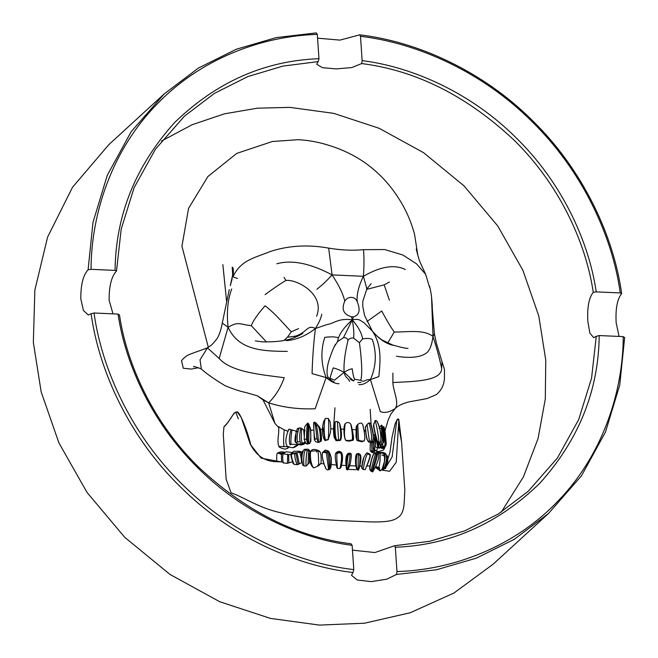 <?xml version="1.0" encoding="UTF-8"?>
<svg xmlns="http://www.w3.org/2000/svg" width="658" height="658" viewBox="0 0 658 658"><rect width="100%" height="100%" fill="white"/><g stroke="black" fill="none" stroke-linecap="round" stroke-linejoin="round"><path stroke-width="0.99" d="M501.314 512.072L523.414 476.885L538.071 438.499L545.301 398.97L545.77 360.156L538.77 315.922L522.888 270.29L497.719 225.933L463.989 185.836L423.571 152.681L379.164 128.302L333.721 113.357L289.89 107.377L257.525 108.167L224.584 113.793L192.152 124.716L161.457 141.075M593.261 292.325C585.612 240.82 558.14 183.171 513.964 140.055C466.892 95.961 416.136 70.464 361.694 63.563L362.147 60.626C413.726 67.075 472.008 93.707 516.168 137.859C560.846 181.476 588.589 239.816 596.238 291.881L593.261 292.325C588.877 297.745 587.076 307.5 587.865 321.589L589.848 333.088L593.639 337.603L596.255 336.328L591.558 378.185L578.695 419.574L557.375 458.067L528.226 491.279L498.188 514.054L464.885 530.784L429.855 541.263L394.561 545.737L374.887 552.564L352.466 550.137M119.493 315.034C127.142 366.539 154.614 424.188 198.782 467.303C245.862 511.398 296.618 536.895 351.059 543.796L352.137 545.326C300.558 538.869 242.276 512.245 198.116 468.093C153.437 424.476 125.703 366.128 118.045 314.072L119.493 315.034M116.491 271.03L115.068 270.397C115.701 215.224 135.532 165.964 174.567 122.61C216.392 82.003 264.524 60.7 318.966 58.694L318.184 61.613L282.899 66.096L247.86 76.575L214.566 93.304L184.52 116.079L155.378 149.292L134.059 187.785L121.195 229.173L116.491 271.03C111.482 276.434 109.022 286.156 109.121 300.212L113.003 313.841M396.98 571.555C453.65 569.96 515.082 546.28 557.82 501.215C601.231 456.833 623.077 394.043 623.241 336.625L599.216 335.555C598.591 390.72 578.76 439.988 539.725 483.342C497.9 523.941 449.768 545.243 395.318 547.25L396.98 571.555L396.519 574.459L436.599 569.738L476.45 558.116L514.359 539.28L548.542 513.446L493.179 564.169L453.938 593.023L410.189 612.763L364.557 623.208L319.467 625.1L270.454 618.405L219.64 601.692L169.986 574.434L124.79 537.364L87.078 492.521L58.932 442.933L41.174 391.905L33.344 342.448L34.866 290.022L47.623 237.036L72.52 187.259L108.85 144.628L164.212 93.913L198.387 68.078L236.296 49.235L276.154 37.621L316.227 32.9L317.312 34.397L318.966 58.694M619.088 336.444L616.159 322.848C615.403 308.767 617.237 299.012 621.654 293.591L620.264 292.95C612.253 235.177 581.68 170.044 531.927 121.5C482.775 72.331 417.723 43 360.494 36.322L359.737 34.841C417.443 41.569 483.03 71.146 532.593 120.71C582.758 169.665 613.577 235.334 621.654 293.591M623.241 336.625L624.656 337.595L619.746 385.02L605.5 432.002L581.524 475.742L548.542 513.446M115.068 270.397L91.043 269.328L88.098 269.764C83.122 275.159 80.695 284.889 80.827 298.946L83.451 310.477L88.279 315.042L91.1 313.767C99.177 372.025 129.996 437.693 180.16 486.64C229.724 536.212 295.31 565.79 353.017 572.518L351.512 575.347L357.302 580.019L371.26 581.623L386.756 579.18L396.519 574.459M394.561 545.737L395.318 547.25M599.216 335.555L596.255 336.328M596.238 291.881L620.264 292.95M362.147 60.626L360.494 36.322M91.1 313.767L94.02 312.994L118.045 314.072M94.02 312.994C102.039 370.775 132.612 435.909 182.356 484.452C231.517 533.613 296.561 562.944 353.798 569.622L352.137 545.326M353.017 572.518L353.798 569.622M317.312 34.397C260.642 35.993 199.209 59.672 156.472 104.729C113.061 149.119 91.207 211.909 91.043 269.328M224.493 426.228L223.975 426.713L223.284 434.338L226.146 479.197L231.057 492.784C244.924 497.728 258.52 507.836 280.859 512.812C302.77 519.17 335.712 520.527 362.632 521.564C387.759 522.937 394.043 520.412 397.901 517.501C405.155 512.862 404.004 502.161 404.81 490.128L401.61 442.299L398.855 419.648C398.304 418.546 397.605 418.759 396.766 420.289L396.568 420.775M198.642 367.699L191.371 369.08L183.311 368.25L181.493 360.691C186.798 354.572 189.693 354.53 192.761 353.19L207.443 347.876L219.172 358.478L228.087 327.314C238.714 320.882 240.071 324.657 251.298 325.652L266.465 341.971M208.315 347.268L181.937 246.224L188.558 208.372L207.887 176.541L236.707 153.404L272.396 141.503L298.066 139.702C309.071 140.22 320.249 142.391 331.599 146.216C343.015 149.95 353.683 155.14 363.611 161.778C376.902 170.973 388.031 182.315 396.988 195.821C405.089 207.829 410.954 220.718 414.581 234.495L417.846 255.362M88.098 269.764L93 222.338L107.254 175.357L131.222 131.616L164.212 93.913M346.939 469.615C345.705 469.113 346.174 455.936 347.918 454.464L348.477 454.505C347.58 455.64 346.618 468.397 346.807 468.99L347.268 469.45M346.807 468.99L346.898 469.45M348.477 454.505L349.908 454.785C350.179 456.446 348.46 467.887 347.284 469.425M358.429 470.133L358.7 469.516L357.722 470.174L356.389 468.233L355.608 463.874L357.055 453.724C356.463 453.601 355.164 468.2 358.084 470.026M358.125 470.059L356.389 468.233L355.608 463.882C355.295 457.952 355.715 454.579 356.858 453.765L359.342 453.781L360.049 454.497C361.349 455.097 361.209 459.243 359.63 466.941L358.709 469.516C359.35 468.973 360.913 456.233 359.655 455.007L358.281 455.155L358.108 469.968M318.497 450.746L310.979 451.133L311.571 450.187C313.578 449.069 315.889 449.258 318.497 450.746L319.508 451.651M375.307 467.172L379.09 468.595L380.357 470.881L382.199 468.891L384.453 461.406L384.576 455.912L383.647 453.987L381.533 452.54L378.029 453.411M378.926 453.444L380.974 453.378M380.028 453.683C380.464 456.01 379.921 465.979 378.58 467.509L375.702 466.399M317.888 450.903C318.645 453.247 318.423 463.24 318.883 464.844L320.956 463.446L318.686 465.691L313.899 467.912L312.961 467.155C311.02 463.372 310.181 458.593 310.444 452.811L310.979 451.133M347.918 454.464L347.605 453.847L347.292 454.217L346.207 467.402L346.552 469.434L347.309 469.541C350.591 468.002 351.874 453.403 350.813 453.444L349.826 453.148L349.908 454.785M358.281 455.155L358.133 453.518L356.792 453.946M359.655 455.007L360.091 455.015L359.63 466.941L358.511 469.96M359.901 454.398L360.091 455.015L359.367 453.798L358.133 453.518M339.865 468.447C340.252 467.879 343.32 454.086 339.997 452.564L339.487 451.914L336.551 453.173L336.97 453.576C336.46 454.004 337.25 467.122 337.48 468.504L339.865 468.447L341.025 467.468C341.263 466.308 345.08 452.243 339.676 451.544C338.886 451.059 337.727 451.446 336.197 452.688C334.248 453.683 335.745 462.179 336.888 467.674M339.997 452.564L336.97 453.576M302.293 451.635L302.655 451.191M367.806 453.806L368.176 453.197L369.845 455.048L367.806 453.806C365.692 455.081 363.126 468.899 363.2 469.491L365.075 469.738C365.848 468.397 370.997 455.542 369.845 455.048M368.176 453.197L370.051 454.333C370.783 454.991 369.985 458.198 367.649 463.972L365.198 469.467M369.771 468.981C369.113 467.813 372.93 452.301 374.418 453.65L375.183 452.827L374.649 453.617M374.492 453.773C372.675 453.173 369.533 467.599 369.919 469.746L369.961 468.611L370.339 470.486L372.658 471.934L375.734 466.325C378.292 460.723 379.255 456.923 378.613 454.941L377.149 452.424L376.072 453.313L374.945 453.148M377.133 454.456L376.705 453.946L371.935 471.531C372.453 471.778 377.881 456.586 377.116 455.114L377.133 454.456L378.243 453.938L378.613 454.982M377.396 452.63L378.243 453.938M379.09 468.595L379.831 467.945L378.58 467.509M380.357 470.881L379.798 470.725L380.357 470.881L382.199 468.891L384.453 461.406L384.568 456.126L381.714 454.933M318.102 465.872L317.707 465.173L318.883 464.844M323.555 452.301L322.856 452.235C320.454 454.16 325.027 467.451 325.924 468.702L327.24 469.911L329.395 469.59L328.556 469.598L326.36 452.186L323.95 451.511L325.71 450.5M329.066 469.409C329.592 469.689 328.441 451.018 326.936 451.725L326.36 452.186M325.233 450.302L328.12 451.059L326.936 451.725M386.657 455.969L387.118 455.706L387.94 457.392L386.304 456.742M385.152 453.395L383.491 453.79M309.227 450.056L310 452.326M309.811 450.895L303.98 449.776M302.022 452.21L299.645 451.289L293.748 451.306L291.453 453.239L297.029 452.753L291.445 454.341L291.033 456.117M291.124 454.061L288.656 454.703L283.162 453.707L283.754 453.206M283.73 453L277.372 453.321L278.013 452.679L281.007 451.84L284.865 452.21M280.045 452.934L279.93 454.036L283.039 454.02M337.077 467.015L337.48 468.504M283.162 453.707C282.537 455.616 282.521 458.684 283.113 462.919L283.294 462.442L283.113 462.919L287.447 463.331L292.284 461.826M288.656 454.703L288.862 462.895M296.001 453.337L298.148 464.482L297.054 464.688L294.093 464.351L293.032 463.429L290.877 455.607L291.453 453.239M298.148 464.482L302.441 462.229M302.672 464.926L304.152 465.971L306.25 466.012C305.304 463.035 306.858 451.396 307.187 450.491M306.25 466.012L309.523 462.574L309.408 458.058M382.265 468.759L383.721 469.524L383.82 468.866M384.404 453.938C386.279 454.941 383.589 466.53 382.931 469.434M383.754 467.616L385.103 468.619C387.291 463.865 388.154 460.065 387.71 457.211M387.332 457.417C387.34 459.72 386.443 463.364 384.659 468.348M385.728 468.06L385.999 467.361M361.653 467.986C362.229 462.763 362.945 459.309 363.8 457.631L361.653 468.027L362.278 467.567L361.653 468.027L363.2 469.491M371.161 471.457L371.622 471.309M380.044 470.774L375.241 467.303M318.686 465.691L313.899 467.92L312.698 467.172C310.099 463.849 309.079 459.202 309.622 453.23L311.563 450.187C313.331 448.953 315.914 449.233 319.319 451.01C321.968 452.638 320.964 464.046 320.956 463.446M329.395 469.59L330.275 468.702M277.454 453.165C276.804 453.173 276.566 456.027 276.738 461.735L282.989 461.916M381.55 470.018L389.577 471.293L396.239 462.237L398.855 419.648M386.295 466.571L392.127 456.899L396.799 420.232L398.69 419.417M276.771 461.735C265.421 461.587 256.801 456.109 250.912 445.293C248.403 435.185 245.179 425.907 241.231 417.443C239.249 413.578 237.9 411.719 237.184 411.85L241.231 417.443L250.361 444.397L261.185 458.182L283.03 462.22M224.222 426.433C228.935 422.173 233.203 414.195 234.059 413.142L237.184 411.85L235.794 412.138L238.311 418.858M347.358 469.327L356.2 469.705M223.975 426.713C228.425 423.678 232.439 413.767 235.794 412.138M396.799 420.232L394.981 424.303L392.069 437.011L389.964 452.375L388.039 458.248M351.446 316.761C343.46 314.392 341.239 309.194 344.767 301.183C346.322 298.592 348.543 297.317 351.438 297.367C354.226 297.572 356.159 299.028 357.236 301.734C360.633 310.074 359.383 315.116 353.486 316.852L351.446 316.761L352.277 319.837C360.584 318.184 361.036 321.68 363.833 322.527L372.329 331.048L364.59 315.511L362.755 306.291L362.788 301.323L366.876 288.903L371.137 283.721M316.901 289.364C321.079 285.514 322.741 285.177 332.076 274.904C338.977 285.342 343.205 294.101 344.767 301.183M321.787 314.277C320.907 318.456 318.785 323.201 315.421 328.506L327.182 324.509C334.198 323.588 337.867 317.904 352.277 319.837C353.716 327.758 354.16 333.861 353.609 338.122L359.4 342.728C360.354 348.6 363.282 373.505 360.674 380.316L354.654 379.247L353.585 381.007L344.126 372.338C339.651 369.969 335.983 368.496 333.145 367.912L329.979 378.144L329.148 378.556M353.486 316.852L352.277 319.837C358.273 326.755 361.711 333.104 362.599 338.886L359.4 342.728M357.236 301.734C356.504 294.694 358.569 286.214 363.422 276.302L366.876 288.903M276.853 263.768C291.922 259.597 310.329 263.315 332.076 274.904L363.422 276.302C380.423 266.441 394.397 264.179 405.353 269.509M319.04 426.516C320.989 429.97 321.482 440.095 320.536 440.046L320.643 441.255C322.453 442.768 321.022 428.851 319.665 427.297L316.169 423.176L314.516 422.123L313.636 422.79L314.302 439.437L315.133 439.347C313.915 435.876 313.833 426.499 313.611 425.422L313.644 422.781L314.845 422.362L314.483 422.115M305.131 430.784L300.87 428.029L299.119 427.947L297.391 428.876M297.095 431.385L290.918 429.658C289.142 428.909 288.418 429.065 288.739 430.118M288.163 431.253L284.256 429.929L278.86 426.762L278.647 433.244C277.857 438.746 277.783 442.637 278.424 444.931L278.984 446.511C278.54 447.424 285.457 449.677 285.753 448.937L287.521 448.435L288.813 447.029M323.58 421.614L322.716 426.368L323.58 421.614L325.406 418.48L328.252 418.406L329.995 421.474C330.974 426.4 330.999 430.521 330.077 433.828L328.26 439.684L325.307 440.449C324.378 441.247 321.384 433.869 322.716 426.368L324.994 440.095L327.923 439.626C328.556 439.602 329.296 422.444 328.252 418.406M333.548 427.988L334.955 407.779M257.171 395.729L268.637 402.836L274.954 423.431L262.994 399.867L268.637 402.836C283.211 407.458 298.716 409.432 315.141 408.758L326.121 377.577L328.663 377.963C331.27 380.554 333.055 381.821 334.017 381.78L331.533 381.434M304.827 426.549L304.695 427.56L304.827 426.549L307.574 423.11L308.306 423.3L310.724 429.238L310.889 441.057L310.51 440.531L309.976 443.023L308.676 442.908L309.128 424.599M334.19 346.766L337.48 341.749L343.484 337.669C345.828 337.48 347.334 338.319 348.016 340.186C346.667 346.223 343.295 360.222 344.126 372.338L334.527 380.151L329.979 378.144M354.654 379.247C353.617 377.421 352.811 373.925 352.227 368.76C349.982 369.122 347.276 370.314 344.126 372.338C345.631 378.811 347.366 376.565 349.661 381.418M348.016 340.186C349.39 338.409 351.249 337.727 353.609 338.122M343.484 337.669L352.277 319.837C345.22 326.171 340.614 332.167 338.451 337.809L337.48 341.749M339.1 383.713C335.358 383.811 331.032 381.763 326.121 377.577C321.014 364.162 320.545 350.763 324.731 337.381C330.9 336.575 335.473 336.723 338.451 337.809M370.643 423.768C372.56 428.07 373.489 434.848 373.259 434.905L373.366 438.302L372.099 441.765C374.04 439.166 373.481 433.038 370.429 423.382L370.75 424.32L370.429 423.382L368.998 422.872L367.049 424.394L365.215 427.527M360.699 441.123L360.913 441.666L361.291 440.975L363.825 441.107C365.486 439.24 365.108 433.68 362.681 424.435C361.645 422.609 360 422.642 357.738 424.509L356.702 425.594L356.578 427.272M362.681 424.435L362.681 424.418C365.132 434.56 365.503 440.136 363.8 441.148L360.913 441.666M351.24 425.348L350.796 424.204C349.159 422.156 347.276 421.967 345.162 423.645L344.488 425.06C343.106 430.513 344.537 439.791 345.968 440.465L349.176 441.14L348.789 440.597L349.176 441.14L353.033 440.292C353.79 439.741 353.675 436.97 352.68 431.977L351.199 425.101L352.68 431.977L353.116 439.799L349.324 440.441L349.176 441.14L346.231 440.589L346.758 441.008L346.643 440.49L349.324 440.441M340.112 425.553L339.536 423.168L337.439 421.465L335.169 421.803L334.297 422.691L334.108 425.109M370.183 409.35L371.17 425.224M365.519 430.192L364.302 430.225L365.544 430.373M360.674 380.316C365.116 382.857 363.816 379.304 370.438 379.551C366.177 383.334 362.319 385.012 358.865 384.601M362.599 338.886C366.983 338.13 370.248 338.335 372.403 339.512C376.82 353.272 376.17 366.621 370.438 379.551L380.332 411.669C384.724 413.273 389.684 412.212 395.211 408.486L395.211 408.486C399.472 402.457 393.352 391.839 392.859 382.545L392.9 373.061M374.649 434.987L372.971 434.494M375.06 434.732L374.575 434.65C375.208 439.857 371.573 445.787 374.205 449.282L376.59 451.388L377.758 446.56M384.239 446.963L382.734 447.654L383.729 446.395L384.42 446.667C387.307 444.726 384.091 429.016 383.524 426.655L383.787 426.516C385.07 429.789 385.752 435.226 385.851 442.842L385.835 442.735C385.868 436.534 384.716 428.506 383.787 426.516L382.594 428.407M380.579 426.055L381.574 425.101L381.624 426.129L380.579 426.055L379.444 427.61M377.018 421.597L376.664 420.775L375.085 420.495L373.423 425.594L375.784 437.2L378.029 442.834L377.569 441.814L378.589 441.888C379.534 441.88 376.721 424.566 375.085 420.495M372.329 331.048C379.09 339.092 386.139 343.871 393.468 345.392L381.706 339.808L376.763 335.893L372.329 331.048C382.002 345.063 380.324 361.242 378.852 376.615L370.438 379.551M302.812 333.285C301.677 334.659 291.362 339.372 286.082 340.013L286.518 340.622C296.437 339.865 306.077 335.827 315.421 328.506C313.644 342.588 312.525 357.631 312.073 373.637L326.121 377.577M287.34 351.38C259.26 351.356 238.286 349.102 228.087 327.314C226.492 312.361 227.709 299.571 231.723 288.961M251.298 325.652C253.091 320.783 257.689 314.162 265.075 305.805C275.233 313.257 287.242 327.947 291.338 331.772L287.414 337.25L295.689 336.082L294.159 337.71M295.689 336.082C307.697 332.06 307.064 324.295 315.421 328.506M387.702 343.081L394.232 332.035C407.549 332.134 423.842 329.148 432.989 336.468C431.854 345.088 429.666 350.607 426.425 353.017C420.487 357.368 410.502 358.454 396.47 356.249M431.582 297.885L432.989 336.468C436.912 348.534 439.791 359.186 441.641 368.414C441.773 381.599 411.974 381.451 392.859 382.545M268.637 402.836C275.48 396.058 280.678 387.677 284.231 377.692C261.818 374.739 231.238 372.198 219.172 358.478M291.338 331.772L298.526 328.622M265.067 294.628C273.67 288.27 280.629 283.549 285.934 280.473C296.051 278.951 325.439 293.715 316.597 316.218M285.934 280.473L284.017 277.347M366.934 321.548L381.706 311.012C386.468 319.911 390.638 326.919 394.232 332.035M389.404 282.052L384.19 284.865L366.572 289.405M384.19 284.865L389.371 300.18M432.989 336.468L434.354 333.532L436.328 343.024L442.036 361.793L441.641 368.414M193.896 366.703L193.551 366.794C193.205 366.087 195.804 366.819 201.332 368.982L200.024 359.819L207.443 347.876L209.589 346.371C211.317 345.557 213.899 342.818 217.346 338.171C219.353 334.897 221.022 329.781 222.338 322.823L229.264 289.602M222.462 323.21L228.087 327.314M232.175 278.836L230.316 285.58L233.039 273.193L233.129 274.937M232.718 276.031L232.208 267.148C233.491 267.855 233.73 271.096 232.924 276.853L237.497 278.466M429.46 287.036L425.644 274.328L416.539 263.842L402.828 254.991L384.724 249.563L363.487 249.67C364.162 256.488 364.137 265.363 363.422 276.302M207.443 347.876L209.589 346.371M232.924 276.853C240.828 260.157 253.585 258.249 270.463 251.455C288.665 245.533 308.067 244.414 328.663 248.115L332.076 274.904M324.994 440.095L325.735 440.556M287.595 447.876L288.344 447.539M278.918 446.395L288.492 446.774M284.017 446.823C283.417 442.776 283.499 437.151 284.256 429.929M291.946 430.003C290.959 436.657 290.663 441.411 291.042 444.265L290.096 444.923C288.887 441.625 289.166 436.534 290.918 429.658M297.268 443.837L297.062 444.421L291.042 444.265M288.591 429.493C285.465 437.702 285.029 443.311 287.266 446.313C290.178 447.407 292.119 447.851 293.098 447.629L298.049 444.224M300.87 428.029C299.604 433.063 299.374 437.595 300.171 441.617L301.027 443.87L302.104 444.06L302.08 442.957L304.539 442.752L304.695 443.476L302.104 444.06M303.675 429.814L304.185 435.826M304.662 441.526L304.539 442.752M301.027 443.87L297.992 444.199C299.933 445.343 302.121 445.219 304.539 443.829L304.695 443.476M304.177 439.305L305.896 443.467L307.525 443.5L306.546 439.199L304.177 439.305L304.695 427.56L304.218 439.643M307.525 443.5L308.676 442.908M305.896 443.467L307.525 444.175L309.976 443.023M317.378 424.838L317.872 425.405M320.536 440.046L320.125 440.186C320.471 439.1 320.446 429.575 317.937 425.561L318.34 425.858M320.643 441.255L318.826 442.291C318.168 442.028 318.044 430.99 316.408 425.677L317.937 425.561M316.408 425.677L314.845 422.362L313.726 423.127L313.989 422.346M314.425 439.791L314.483 439.939C315.083 441.362 316.202 442.16 317.839 442.34L318.974 442.431L320.331 441.534L318.826 442.291M318.159 442.258L316.876 438.343C316.342 432.446 315.552 423.555 314.211 422.675M339.536 423.168C340.828 431.796 341.066 437.323 340.244 439.741L340.342 440.399L340.244 439.741L336.18 440.186L336.164 440.72L335.72 440.161M334.297 422.691C333.721 432.553 334.346 438.384 336.18 440.186L336.164 440.72L340.433 440.391C341.921 437.603 341.823 432.429 340.12 424.862M352.507 440.399L353.116 439.799M345.162 423.645C344.019 432.742 344.266 438.294 345.911 440.309L346.643 440.49M361.291 440.975L357.516 439.996L357.13 440.613L356.702 425.594M372.099 441.765L369.385 441.041L368.192 441.337L368.661 441.962L368.258 441.617C366.128 437.784 367.098 440.35 365.7 431.599L366.736 437.957M369.385 441.041L367.049 424.394M376.664 420.775C380.168 425.446 382.405 442.028 379.608 442.373L378.589 441.888M377.569 441.814C377.717 441.608 374.196 431.566 373.67 423.678M381.508 425.117L382.027 425.512L383.046 434.683C383.63 441.107 383.112 444.569 381.492 445.079L378.671 444.158L379.658 442.612M381.624 426.129L381.369 428.58L379.024 428.284M379.682 442.686L380.316 442.867L380.283 441.477M379.23 444.487L381.426 445.112M379.847 445.088L381.418 447.045L382.833 447.539L384.132 447.053C384.741 447.111 385.317 445.705 385.851 442.842L385.818 442.949M383.729 446.395L380.9 446.527L380.25 445.853L380.9 446.527M384.428 446.297C386.049 444.997 383.474 431.097 382.882 427.889M382.627 443.747L382.956 446.28M385.843 439.001L386.254 444.027L385.678 445.976L383.598 447.555M382.734 447.654L380.447 446.856L381.27 446.173M378.383 446.988L379.205 447.637L380.447 446.856M384.979 447.062L384.025 449.118L384.099 447.761M383.844 448.402L381.681 448.443M379.411 448.254L375.183 446.815L375.734 437.776M375.183 446.815L374.566 447.695L375.471 436.155M370.314 442.538L370.133 449.957L370.561 451.314L372.009 450.467L372.93 451.643L371.556 451.651M372.782 440.983L373.423 451.339L372.93 451.643M373.423 451.339L374.451 451.75L374.386 450.607L375.726 450.919M379.847 451.248L377.536 452.679M361.694 63.563L351.874 67.544L336.304 68.901L322.371 67.675L316.663 64.213L318.184 61.613M317.567 38.172L339.947 40.105L359.737 34.841M316.728 450.516L316.572 452.03M349.826 453.148L347.605 453.847M336.551 453.173L336.361 452.745L336.551 453.173M310.444 452.811L309.992 453.732M370.026 454.67L369.467 454.217M371.063 471.367C370.816 470.939 375.299 452.556 376.072 453.313L376.705 453.946M326.434 452.852L322.856 452.235M323.3 452.507L323.95 451.511M302.038 452.482L299.53 452.202L297.029 452.753L299.3 463.849M287.678 454.143L287.447 463.331M294.093 464.351C292.201 460.164 291.321 456.825 291.445 454.341M297.054 464.688C295.195 459.753 294.48 455.879 294.899 453.066M301.545 462.59C301.306 457.886 300.632 454.423 299.53 452.202M300.87 452.219L301.611 453.699M302.729 465.247C301.471 459.671 301.652 454.933 303.272 451.059M304.152 465.971C303.025 462.163 303.84 450.82 305.657 449.858M308.643 450.5L308.026 464.153M384.955 453.403C388.483 454.596 385.424 465.839 383.721 469.524M329.502 469.508C330.933 469.162 330.003 450.533 327.61 451.141M281.542 461.924L281.435 453.995M398.509 426.006L401.61 442.299M283.943 340.433L287.414 337.25M226.566 301.051L222.848 264.606M328.663 248.115C341.173 250.204 352.787 250.723 363.487 249.67M325.406 418.48C323.456 422.913 324.032 439.421 325.94 439.98M288.155 447.851L289.216 446.774M295.96 431.475L296.149 432.841M300.171 441.617L297.63 442.061C296.561 438.384 297.054 433.68 299.119 427.947M297.432 428.448L296.042 433.194L295.524 442.184L297.63 442.061M301.808 428.506C301.084 434.724 301.175 439.536 302.08 442.957M307.525 444.175L309.375 443.081M308.15 443.262C306.801 441.131 308.306 425.636 308.306 423.3M307.574 423.11C306.916 426.335 306.57 431.697 306.546 439.199M310.51 440.531C310.921 436.279 310.782 431.862 310.082 427.264M320.125 440.186L320.331 441.534M315.338 423.168L316.169 423.176M316.876 438.343L315.133 439.347M337.439 421.465L338.557 440.029M336.764 440.186C335.325 437.438 334.799 431.311 335.169 421.803M352.178 439.988C352.754 437.29 352.293 432.026 350.796 424.204M357.738 424.509L358.561 440.276M370.857 441.469C372.181 438.088 371.556 431.895 368.998 422.872M368.291 441.641C366.851 439.585 365.906 434.601 365.445 426.688M380.316 442.867L379.543 444.183M381.369 428.58L382.397 439.289L381.023 445.063M378.671 444.158L375.734 437.019M383.622 441.872C384.478 435.95 381.846 426.861 382.282 426.187L382.931 430.965C383.992 435.185 384.223 438.927 383.622 442.209L382.035 444.89L383.622 441.872M385.169 445.408L385.67 445.992L385.169 445.408M379.205 447.637L377.963 444.084M374.896 449.595L374.566 447.695M371.515 442.571L372.009 450.467M347.317 469.524L347.416 469.088M381.533 452.54L377.61 452.762M377.149 452.424L375.183 452.827M330.522 468.142C331.196 466.555 331.468 463.273 331.336 458.297C330.332 454.102 329.255 451.643 328.112 450.919L325.282 450.08L322.848 452.169C322.132 452.819 322.083 455.27 322.7 459.531C323.555 463.709 326.204 468.85 325.866 468.562M347.292 454.217C345.968 455.994 345.524 459.605 345.96 465.058L346.988 469.713C347.589 470.865 348.74 468.422 350.467 462.385C351.446 456.775 351.569 453.798 350.813 453.436L348.353 453.288L347.292 454.217M387.118 455.706L386.419 455.311M380.785 452.391L383.326 452.433L385.169 453.304C386.772 454.53 387.282 457.055 386.707 460.888L383.902 469.335M310.132 452.071L309.63 450.442L308.306 449.233L304.86 449.225L303.338 450.212M283.104 462.862C282.34 455.402 282.57 457.483 283.187 453.65L286.172 451.775L291.93 452.49M301.964 452.359C300.566 458.511 302.252 461.398 302.688 465.107M385.506 468.611L387.726 461.62L387.94 457.392M363.8 457.631C365.387 454.382 366.588 452.77 367.411 452.811M309.597 462.648L309.614 459.161M309.581 462.442L310.436 462.516M320.898 463.561L323.983 463.882M331.188 464.564L336.32 464.967M341.576 465.296L346.009 465.527M349.637 465.7L355.723 465.963M359.885 466.086L361.801 466.119M366.712 466.078L370.166 465.889M310.823 430.348L313.611 430.061M320.314 429.435L322.552 429.271M330.801 428.901L333.524 428.876M278.803 427.618L274.954 423.431M356.068 429.732L352.211 429.584M344.002 429.189L340.688 429.041M361.003 382.454L357.763 382.495L361.003 382.454M350.072 378.835L352.334 380.571L350.072 378.835M328.663 377.963C325.751 375.274 327.215 365.198 329.436 359.038C331.722 352.153 333.738 347.251 335.457 344.331M365.675 431.434L364.376 430.603M384.93 430.99L388.253 419.755L390.819 414.186L395.162 408.536M286.082 340.013C280.991 341.337 273.234 341.963 262.813 341.88L255.279 340.91M407.993 348.362C406.463 348.592 401.331 347.465 392.596 344.998M262.994 399.867L257.451 395.853L245.623 392.431C241.058 391.625 234.273 389.413 225.266 385.802C214.368 379.238 206.382 373.629 201.332 368.982M370.586 328.408L372.124 330.686M442.036 361.793L444.463 369.327L444.446 379.082C444.018 380.447 444.134 388.212 436.328 394.611L427.108 398.551L413.643 401.043C403.444 402.482 397.506 406.192 395.244 408.454M434.354 333.532L432.396 309.86C431.993 297.605 431.056 292.341 429.592 286.189M204.86 349.028L207.895 347.539M416.399 249.793L416.284 248.938C415.798 247.671 418.949 260 420.059 262.147L425.644 274.328M289.183 446.823L287.521 448.435M278.424 444.931L278.984 446.511M298.765 443.854C298.518 445.343 293.953 447.802 293.098 447.629M296.042 433.194C294.644 437.512 294.891 442.744 295.368 442.094L297.992 444.199M305.189 442.637L304.539 443.829M309.704 443.591L310.889 441.057M314.483 439.939L314.302 439.437M334.042 423.16C333.31 426.993 333.343 431.722 334.149 437.348L336.148 440.728M362.394 441.798L357.072 440.613L355.978 436.83L356.2 426.664M373.366 438.302L372.222 442.094C372.066 442.85 370.873 442.801 368.661 441.962M376.853 421.194C377.914 422.617 379.247 426.68 380.842 433.375C381.286 438.351 380.916 441.403 379.748 442.521L378.029 442.834M382.356 426.433L382.027 425.512M375.726 437.002L376.244 441.279L377.273 443.319L378.383 444.43L380.595 445.195M376.894 442.752L377.305 445.392L378.424 447.539L383.203 448.123M385.078 446.938L383.655 449.916C380.085 451.33 377.733 451.824 376.59 451.388M375.068 452.934L371.737 452.465L370.133 449.957"/></g></svg>
